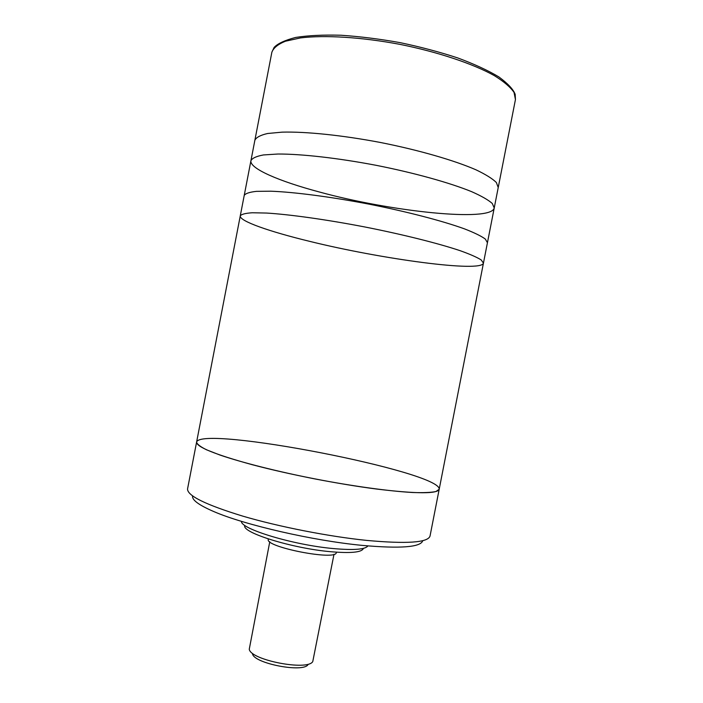 <?xml version="1.0" encoding="UTF-8"?>
<svg xmlns="http://www.w3.org/2000/svg" width="703" height="703" viewBox="0 0 703 703"><rect width="100%" height="100%" fill="white"/><g stroke="black" fill="none" stroke-linecap="round" stroke-linejoin="round"><path stroke-width="1.05" d="M269.767 541.776L249.266 649.203C250.347 660.064 307.694 671.207 312.773 661.549L334.004 554.263M252.509 653.79C253.59 663.404 303.441 673.087 308.046 664.581M268.37 538.955L268.3 539.333C264.592 547.048 336.825 561.091 336.28 552.549L336.35 552.171M240.268 215.891C241.384 214.257 245.391 213.211 252.289 212.763L266.578 213.053C289.864 214.477 326.139 219.538 364.312 226.867C402.45 234.371 437.978 243.264 460.105 250.672C470.052 254.222 477.091 257.324 481.239 259.969L483.436 263.159L439.19 489.27C441.66 471.766 200.847 424.955 196.594 442.108C196.998 444.138 200.302 446.695 206.497 449.779L219.802 454.982C241.841 462.53 277.263 471.511 315.304 478.998C353.381 486.3 389.576 491.248 412.846 492.513C423.391 492.856 431.08 492.531 435.93 491.538L439.19 489.27C437.644 493.954 416.844 493.893 376.79 489.068C338.811 484.191 288.951 474.437 252.43 464.753C215.065 454.498 196.453 446.95 196.594 442.108L240.268 215.891C241.384 214.257 245.391 213.211 252.289 212.763L266.578 213.053C289.864 214.477 326.139 219.538 364.312 226.867C402.45 234.371 437.978 243.264 460.105 250.672C470.052 254.222 477.091 257.324 481.239 259.969L483.436 263.159C481.414 272.746 381 259.029 309.689 241.357C269.601 231.639 239.231 221.094 240.268 215.891L250.927 160.706C252.21 158.166 256.393 156.251 263.458 154.941L277.984 154.019C301.578 153.948 338.064 158.052 376.272 165.337C414.427 172.894 449.788 182.754 471.634 191.664C481.432 196.005 488.313 199.942 492.293 203.475L494.227 207.991C491.256 222.412 390.253 211.498 319.267 191.963C279.337 181.321 249.38 168.527 250.927 160.706L254.873 140.249C256.226 137.384 260.47 135.134 267.606 133.5L282.219 132.138C305.928 131.505 342.484 135.257 380.701 142.533C418.865 150.108 454.164 160.328 475.913 169.783C485.65 174.423 492.478 178.667 496.388 182.534L498.225 187.552L515.448 99.536L514.025 92.383C510.387 87.093 503.823 81.513 494.314 75.616C473.014 63.753 437.978 51.987 399.787 44.333C361.518 37.127 324.628 34.904 300.436 37.927L285.436 41.222C278.028 44.236 273.511 47.892 271.876 52.189L274.1 47.453C277.615 43.604 284.794 40.264 295.664 37.444C308.186 35.466 323.301 34.737 341.017 35.238C359.857 36.503 379.576 38.973 400.192 42.655C420.675 46.969 439.876 52.066 457.802 57.962C474.402 64.131 488.128 70.467 498.981 76.996C507.979 83.675 513.375 89.457 515.167 94.334L515.448 99.536M271.876 52.189L254.873 140.249C256.226 137.384 260.47 135.134 267.606 133.5L282.219 132.138C305.928 131.505 342.484 135.257 380.701 142.533C418.865 150.108 454.164 160.328 475.913 169.783C485.65 174.423 492.478 178.667 496.388 182.534L498.225 187.552L494.227 207.991L492.293 203.475C488.313 199.942 481.432 196.005 471.634 191.664C449.788 182.754 414.427 172.894 376.272 165.337C338.064 158.052 301.578 153.948 277.984 154.019L263.458 154.941C256.393 156.251 252.21 158.166 250.927 160.706M483.436 263.159L487.434 242.737L485.325 239.046C481.247 236.076 474.261 232.667 464.375 228.826C442.354 220.865 406.888 211.612 368.741 204.09C330.551 196.778 294.206 192.068 270.796 191.198L256.428 191.357C249.468 192.121 245.391 193.492 244.213 195.46C245.391 193.492 249.468 192.121 256.428 191.357L270.796 191.198C294.206 192.068 330.551 196.778 368.741 204.09C406.888 211.612 442.354 220.865 464.375 228.826C474.261 232.667 481.247 236.076 485.325 239.046L487.434 242.737L494.227 207.991M439.19 489.27L430.025 536.081C427.899 542.628 406.817 544.069 366.773 540.414C328.732 536.521 279.065 526.793 242.79 516.134C205.68 504.763 187.262 495.703 187.552 488.954L196.594 442.108M422.714 540.871C420.376 547.25 400.235 548.753 362.291 545.396C313.151 540.73 244.521 524.921 213.932 511.617C199.177 505.264 192.051 500.105 192.534 496.125M367.897 545.923C365.323 549.482 353.811 550.361 333.354 548.568C293.318 545.027 240.198 528.867 241.463 521.345M363.249 548.762C361.307 552.409 350.437 553.384 330.638 551.706C292.51 548.402 242.28 532.804 244.714 525.721"/></g></svg>
